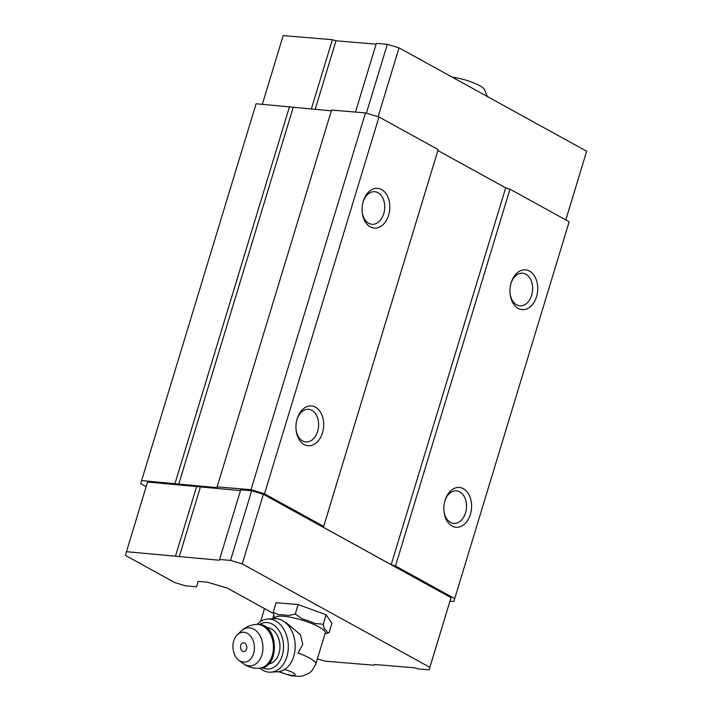 <?xml version="1.0" encoding="UTF-8"?>
<svg xmlns="http://www.w3.org/2000/svg" width="712" height="712" viewBox="0 0 712 712"><rect width="100%" height="100%" fill="white"/><g stroke="black" fill="none" stroke-linecap="round" stroke-linejoin="round"><path stroke-width="1.07" d="M452.28 77.19A20.951 4.468 16.9 0 1 484.454 89.427L487.355 96.52M275.037 618.612L275.277 617.802A26.104 5.571 16.9 0 1 283.67 616.254A26.104 5.571 16.9 0 1 311.278 623.356A26.104 5.571 16.9 0 1 325.242 632.977L315.79 664.073A26.104 5.571 16.9 0 0 298.088 653.029L302.742 644.413L300.42 634.686L285.957 622.502M146.156 486.634L140.736 483.653L141.617 480.564L256.098 103.756L331.338 110.832M141.617 480.564L216.866 487.64L331.57 110.066L365.487 112.897L378.989 116.99L438.156 149.591L437.889 150.517L505.671 187.861L509.988 189.178L569.155 221.779L453.847 601.48L450.002 601.159M569.155 221.779L453.847 601.48M264.526 608.6L260.637 621.38M273.808 615.115L272.705 618.737M273.479 613.53L227.475 588.183L207.29 582.158L198.123 581.384L196.574 586.786L185.592 585.869L174.787 582.603L125.348 555.351L147.553 482.051L240.46 490.604M198.212 581.393L196.574 586.786M289.535 106.551L175.054 483.359M293.139 107.645L178.659 484.445M217.089 486.866L251.007 489.705L264.508 493.799L323.666 526.391L323.408 527.325L391.191 564.669L395.507 565.978L454.674 598.578M365.487 112.897L251.007 489.705M378.989 116.99L264.508 493.799M297.144 418.861A19.954 13.831 -85.2 0 1 319.305 410.477A19.954 13.831 -85.2 0 1 316.324 442.828A19.954 13.831 -85.2 0 1 296.103 430.164A19.954 13.831 -85.2 0 1 297.011 419.315A19.954 13.831 -85.2 0 1 297.144 418.861M363.262 201.238A19.954 13.831 -85.2 0 1 385.423 192.854A19.954 13.831 -85.2 0 1 382.451 225.206A19.954 13.831 -85.2 0 1 362.221 212.541A19.954 13.831 -85.2 0 1 363.129 201.683A19.954 13.831 -85.2 0 1 363.262 201.238M438.156 149.591L323.666 526.391M437.889 150.517L323.408 527.325M505.671 187.861L391.191 564.669M509.988 189.178L395.507 565.978M511.163 282.735A19.954 13.831 -85.2 0 1 533.324 274.351A19.954 13.831 -85.2 0 1 530.351 306.703A19.954 13.831 -85.2 0 1 510.121 294.038A19.954 13.831 -85.2 0 1 511.029 283.189A19.954 13.831 -85.2 0 1 511.163 282.735M445.045 500.367A19.954 13.831 -85.2 0 1 467.206 491.983A19.954 13.831 -85.2 0 1 464.233 524.335A19.954 13.831 -85.2 0 1 444.003 511.67A19.954 13.831 -85.2 0 1 444.911 500.812A19.954 13.831 -85.2 0 1 445.045 500.367M126.389 551.684L219.323 560.246L240.701 489.829L251.683 490.746L263.387 494.297L451.016 597.679L429.14 669.832L418.149 668.915L414.553 667.82L374.423 664.474L374.209 665.239L374.441 664.474M444.769 501.328A16.349 11.339 -85.2 0 1 456.499 490.835A16.349 11.339 -85.2 0 1 466.431 508.074A16.349 11.339 -85.2 0 1 453.775 523.427A16.349 11.339 -85.2 0 1 443.95 511.145M510.896 283.696A16.349 11.339 -85.2 0 1 522.617 273.212A16.349 11.339 -85.2 0 1 532.558 290.452A16.349 11.339 -85.2 0 1 519.894 305.804A16.349 11.339 -85.2 0 1 510.077 293.513M362.987 202.199A16.349 11.339 -85.2 0 1 374.717 191.706A16.349 11.339 -85.2 0 1 384.649 208.945A16.349 11.339 -85.2 0 1 371.993 224.298A16.349 11.339 -85.2 0 1 362.168 212.016M296.868 419.822A16.349 11.339 -85.2 0 1 308.59 409.338A16.349 11.339 -85.2 0 1 318.531 426.577A16.349 11.339 -85.2 0 1 305.866 441.93A16.349 11.339 -85.2 0 1 296.05 429.639M355.475 112.06L376.337 43.379L387.328 44.304L399.032 47.846L586.652 151.238L565.826 219.946M586.652 151.238L565.791 219.919M311.295 109.159L332.388 39.712L283.189 35.6L262.327 104.281M332.388 39.712L335.993 40.798L315.131 109.479M335.993 40.798L376.105 44.153M387.328 44.304L366.404 113.172M399.032 47.846L378.108 116.715M219.536 559.472L230.528 560.389L242.231 563.931L429.852 667.322L451.016 597.679M429.852 667.322L429.14 669.832M374.209 665.239L325.001 661.137L317.392 658.822M175.597 555.796L196.752 486.154M179.193 556.891L200.348 487.248M230.528 560.389L251.683 490.746M242.231 563.931L263.387 494.297M274.983 618.612L274.983 618.603A27.537 5.874 16.9 0 1 274.191 616.485L273.239 612.133L276.105 602.717L298.168 604.559L326.105 614.794L331.97 623.187L329.113 632.603L324.983 633.831M273.239 612.133L278.552 614.723A27.537 5.874 16.9 0 1 283.056 614.821A27.537 5.874 16.9 0 1 288.725 615.568L295.302 613.975L302.2 618.826A27.537 5.874 16.9 0 1 315.078 623.543L323.239 624.21L324.191 628.562A27.537 5.874 16.9 0 1 326.897 632.434L329.113 632.603M323.239 624.21L326.105 614.794M295.302 613.975L298.168 604.559M243.744 642.803A4.397 3.151 86.5 0 1 246.388 649.611A4.397 3.151 86.5 0 1 240.914 649.157A4.397 3.151 86.5 0 1 243.744 642.803M243.878 632.265A14.97 10.733 86.5 0 1 254.122 651.373A14.97 10.733 86.5 0 1 238.858 660.264A14.97 10.733 86.5 0 1 237.283 634.819A14.97 10.733 86.5 0 1 243.878 632.265M266.43 627.486A18.29 13.119 86.5 0 1 267.062 627.521A18.29 13.119 86.5 0 1 279.941 645.392A18.29 13.119 86.5 0 1 268.682 663.949M259.497 624.451A23.282 16.688 86.5 0 1 267.133 622.546A23.282 16.688 86.5 0 1 283.358 650.189A23.282 16.688 86.5 0 1 262.176 667.812M269.572 619.075A26.611 19.073 86.5 0 1 288.315 645.82A26.611 19.073 86.5 0 1 270.863 672.173A26.611 19.073 86.5 0 1 259.818 668.185C279.852 668.337 278.882 624.682 258.919 624.388L257.139 624.371A26.611 19.073 86.5 0 1 267.578 619.057A26.611 19.073 86.5 0 1 269.572 619.075M267.578 619.057L274.44 618.63A26.611 19.073 86.5 0 1 276.434 618.657A26.611 19.073 86.5 0 1 295.177 645.401A26.611 19.073 86.5 0 1 277.725 671.745L270.863 672.173M284.533 669.503A9.479 2.02 16.9 0 1 294.697 675.19A9.479 2.02 16.9 0 1 279.424 671.532M237.283 634.819L241.119 631.09A19.055 13.662 86.5 0 1 249.512 627.851A19.055 13.662 86.5 0 1 262.541 652.174A19.055 13.662 86.5 0 1 243.121 663.486C247.82 666.948 253.125 668.532 259.017 668.239L259.844 668.185A21.947 15.735 86.5 0 0 274.253 646.452A21.947 15.735 86.5 0 0 258.785 624.388A21.947 15.735 86.5 0 0 257.139 624.371L256.311 624.415A21.947 15.735 86.5 0 1 257.958 624.433A21.947 15.735 86.5 0 1 273.426 646.505A21.947 15.735 86.5 0 1 259.017 668.239M278.383 671.692L291.439 675.822L299.85 676.4L302.778 675.955L309.133 673.187L311.803 670.909L315.79 664.073M238.858 660.264L243.121 663.486M241.119 631.09C245.355 627.076 250.428 624.842 256.311 624.415"/></g></svg>
